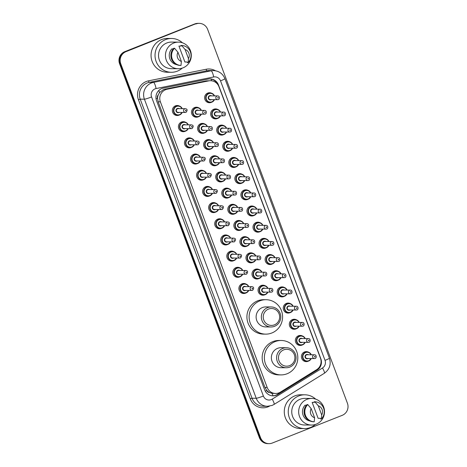 <?xml version="1.0" encoding="UTF-8"?>
<svg xmlns="http://www.w3.org/2000/svg" width="467" height="467" viewBox="0 0 467 467"><rect width="100%" height="100%" fill="white"/><g stroke="black" fill="none" stroke-linecap="round" stroke-linejoin="round"><path stroke-width="0.7" d="M217.657 118.414A5.009 4.868 -89.5 0 1 210.734 114.812A5.009 4.868 -89.5 0 1 217.727 109.447M223.711 134.589A5.009 4.868 -89.5 0 1 216.781 130.988A5.009 4.868 -89.5 0 1 223.781 125.629M229.758 150.771A5.009 4.868 -89.5 0 1 222.835 147.169A5.009 4.868 -89.5 0 1 229.828 141.81M235.806 166.952A5.009 4.868 -89.5 0 1 228.883 163.351A5.009 4.868 -89.5 0 1 235.876 157.992M241.859 183.134A5.009 4.868 -89.5 0 1 234.93 179.532A5.009 4.868 -89.5 0 1 241.929 174.173M247.907 199.316A5.009 4.868 -89.5 0 1 240.984 195.714A5.009 4.868 -89.5 0 1 247.977 190.349M253.955 215.491A5.009 4.868 -89.5 0 1 247.031 211.89A5.009 4.868 -89.5 0 1 254.025 206.531M260.008 231.673A5.009 4.868 -89.5 0 1 253.079 228.071A5.009 4.868 -89.5 0 1 260.078 222.712M266.056 247.854A5.009 4.868 -89.5 0 1 259.132 244.253A5.009 4.868 -89.5 0 1 266.126 238.894M272.103 264.036A5.009 4.868 -89.5 0 1 265.18 260.434A5.009 4.868 -89.5 0 1 272.173 255.075M278.157 280.218A5.009 4.868 -89.5 0 1 271.228 276.616A5.009 4.868 -89.5 0 1 278.227 271.251M284.205 296.393A5.009 4.868 -89.5 0 1 277.281 292.791A5.009 4.868 -89.5 0 1 284.275 287.433M290.252 312.575A5.009 4.868 -89.5 0 1 283.329 308.973A5.009 4.868 -89.5 0 1 290.322 303.614M296.306 328.756A5.009 4.868 -89.5 0 1 289.377 325.155A5.009 4.868 -89.5 0 1 296.376 319.796M302.353 344.938A5.009 4.868 -89.5 0 1 295.43 341.336A5.009 4.868 -89.5 0 1 302.423 335.977M308.401 361.119A5.009 4.868 -89.5 0 1 301.478 357.518A5.009 4.868 -89.5 0 1 308.471 352.153M211.609 102.232A5.009 4.868 -89.5 0 1 204.686 98.63A5.009 4.868 -89.5 0 1 211.679 93.272M204.558 132.891A5.009 4.868 -89.5 0 1 197.629 129.289A5.009 4.868 -89.5 0 1 204.628 123.93M210.605 149.072A5.009 4.868 -89.5 0 1 203.682 145.47A5.009 4.868 -89.5 0 1 210.675 140.106M216.653 165.254A5.009 4.868 -89.5 0 1 209.73 161.652A5.009 4.868 -89.5 0 1 216.729 156.287M222.706 181.429A5.009 4.868 -89.5 0 1 215.777 177.828A5.009 4.868 -89.5 0 1 222.777 172.469M228.754 197.611A5.009 4.868 -89.5 0 1 221.831 194.009A5.009 4.868 -89.5 0 1 228.824 188.65M234.808 213.793A5.009 4.868 -89.5 0 1 227.878 210.191A5.009 4.868 -89.5 0 1 234.878 204.832M240.855 229.974A5.009 4.868 -89.5 0 1 233.926 226.372A5.009 4.868 -89.5 0 1 240.925 221.008M246.903 246.156A5.009 4.868 -89.5 0 1 239.98 242.554A5.009 4.868 -89.5 0 1 246.973 237.189M252.956 262.331A5.009 4.868 -89.5 0 1 246.027 258.73A5.009 4.868 -89.5 0 1 253.026 253.371M259.004 278.513A5.009 4.868 -89.5 0 1 252.075 274.911A5.009 4.868 -89.5 0 1 259.074 269.552M265.052 294.695A5.009 4.868 -89.5 0 1 258.128 291.093A5.009 4.868 -89.5 0 1 265.122 285.734M198.504 116.709A5.009 4.868 -89.5 0 1 191.581 113.107A5.009 4.868 -89.5 0 1 198.58 107.749M215.655 212.094A5.009 4.868 -89.5 0 1 208.726 208.486A5.009 4.868 -89.5 0 1 215.725 203.127M221.702 228.27A5.009 4.868 -89.5 0 1 214.779 224.668A5.009 4.868 -89.5 0 1 221.772 219.309M191.452 147.368A5.009 4.868 -89.5 0 1 184.529 143.766A5.009 4.868 -89.5 0 1 191.523 138.407M227.75 244.451A5.009 4.868 -89.5 0 1 220.827 240.849A5.009 4.868 -89.5 0 1 227.82 235.491M185.405 131.186A5.009 4.868 -89.5 0 1 178.482 127.584A5.009 4.868 -89.5 0 1 185.475 122.226M209.601 195.912A5.009 4.868 -89.5 0 1 202.678 192.311A5.009 4.868 -89.5 0 1 209.671 186.946M197.506 163.549A5.009 4.868 -89.5 0 1 190.577 159.947A5.009 4.868 -89.5 0 1 197.576 154.589M203.554 179.731A5.009 4.868 -89.5 0 1 196.63 176.129A5.009 4.868 -89.5 0 1 203.624 170.77M233.804 260.633A5.009 4.868 -89.5 0 1 226.874 257.031A5.009 4.868 -89.5 0 1 233.874 251.672M239.851 276.814A5.009 4.868 -89.5 0 1 232.928 273.213A5.009 4.868 -89.5 0 1 239.921 267.848M245.899 292.996A5.009 4.868 -89.5 0 1 238.976 289.394A5.009 4.868 -89.5 0 1 245.969 284.029M179.357 115.01A5.009 4.868 -89.5 0 1 172.428 111.409A5.009 4.868 -89.5 0 1 179.427 106.044M210.506 80.709A9.387 9.124 90.5 0 0 208.685 80.884L167.151 89.238A9.387 9.124 90.5 0 0 160.379 101.829L267.171 387.458A9.387 9.124 90.5 0 0 280.393 392.128L316.655 369.66A9.387 9.124 90.5 0 0 320.467 358.247L218.953 86.728A9.387 9.124 90.5 0 0 210.506 80.709L206.291 80.867L164.758 89.22L163.246 89.676L159.469 92.664L158.231 94.912A3.129 3.041 90.5 0 0 157.507 98.286A9.387 0.811 159.5 0 1 156.06 98.846M269.506 392.519A9.387 9.124 -89.5 0 1 266.71 390.359L266.768 390.517A3.129 3.041 90.5 0 0 269.506 392.519L271.876 393.313L275.618 393.471M157.507 98.286L157.566 98.444A9.387 9.124 -89.5 0 1 158.231 94.912M157.566 98.444L158.167 101.812L264.958 387.441L266.71 390.359M161.786 88.543A9.387 9.124 90.5 0 0 156.544 100.679L264.649 389.822A9.387 9.124 90.5 0 0 277.871 394.487L317.04 370.22A9.387 9.124 90.5 0 0 320.852 358.802L218.451 84.906A9.387 9.124 90.5 0 0 208.183 79.063L163.316 88.088A9.387 9.124 90.5 0 0 161.786 88.543M195.848 23.986A9.387 9.124 -89.5 0 1 207.64 29.374L347.419 403.219A9.387 9.124 -89.5 0 1 342.177 415.356L272.331 443.025A9.387 9.124 -89.5 0 1 260.533 437.637L120.76 63.792A9.387 9.124 -89.5 0 1 126.002 51.656L195.259 23.98A9.387 9.124 -89.5 0 1 198.609 23.356A9.387 9.124 -89.5 0 0 195.259 23.98L125.413 51.65L194.669 23.975A9.387 9.124 -89.5 0 1 198.02 23.35L199.199 23.362M268.98 443.65L267.801 443.638A9.387 9.124 -89.5 0 1 259.36 437.626L119.581 63.781L120.171 63.786A9.387 9.124 -89.5 0 1 125.413 51.65A9.387 9.124 -89.5 0 0 120.171 63.786L259.944 437.632L120.171 63.786L120.76 63.792M268.391 443.644A9.387 9.124 -89.5 0 1 259.944 437.632A9.387 9.124 -89.5 0 0 268.391 443.644M320.391 365.182A9.387 9.124 -89.5 0 1 316.451 370.214L277.281 394.487A9.387 9.124 -89.5 0 1 272.798 395.829M209.712 78.894A9.387 9.124 -89.5 0 1 217.61 84.299M119.581 63.781A9.387 9.124 -89.5 0 1 124.823 51.644L194.669 23.975M182.235 68.124A16.9 16.427 -89.5 0 1 177.349 71.147A16.9 16.427 -89.5 0 1 171.319 72.274A16.9 16.427 -89.5 0 1 155.289 58.404A16.9 16.427 -89.5 0 1 165.557 39.607A16.9 16.427 -89.5 0 1 171.582 38.475A16.9 16.427 -89.5 0 1 182.434 42.801M171.319 72.274L167.344 72.245A16.9 16.427 -89.5 0 1 151.314 58.369A16.9 16.427 -89.5 0 1 161.582 39.572A16.9 16.427 -89.5 0 1 167.612 38.446L171.582 38.475M183.011 67.843A13.304 12.93 -89.5 0 1 178.266 68.731A13.304 12.93 -89.5 0 1 165.651 57.815A13.304 12.93 -89.5 0 1 173.73 43.017A13.304 12.93 -89.5 0 1 178.476 42.129A13.304 12.93 -89.5 0 1 191.091 53.051A13.304 12.93 -89.5 0 1 183.011 67.843M178.266 68.731L171.348 68.678A13.304 12.93 -89.5 0 1 158.733 57.756A13.304 12.93 -89.5 0 1 166.812 42.964A13.304 12.93 -89.5 0 1 171.558 42.077L178.476 42.129M187.104 62.006L184.897 61.988L178.943 46.058L181.149 46.075L180.91 45.439L181.645 45.445A10.017 9.737 -89.5 0 1 188.078 62.654L187.343 62.648L187.104 62.006M185.072 49.502A6.258 6.083 -89.5 0 1 188.481 58.62L185.072 49.502L181.645 45.445M188.481 58.62L188.078 62.654M173.228 48.883L171.844 48.872A9.387 9.124 -89.5 0 0 176.8 64.68M181.383 61.434A6.258 6.083 -89.5 0 1 177.974 52.316L181.383 61.434L180.98 65.462A10.017 9.737 -89.5 0 1 174.547 48.259L173.812 48.253A10.017 9.737 -89.5 0 0 180.244 65.456L180.98 65.462M177.974 52.316L174.547 48.259M274.392 324.851A8.453 8.213 -89.5 0 1 263.779 320A8.453 8.213 -89.5 0 1 268.496 309.078A8.453 8.213 -89.5 0 1 279.108 313.923A8.453 8.213 -89.5 0 1 274.392 324.851M274.573 326.305A10.017 9.737 -89.5 0 1 261.497 318.751A10.017 9.737 -89.5 0 1 271.152 306.947A10.017 9.737 -89.5 0 1 274.573 326.305M271.152 306.947L265.927 306.907A10.017 9.737 90.5 0 0 256.272 318.71A10.017 9.737 90.5 0 0 265.77 326.935L270.994 326.976M271.858 332.983A17.215 16.73 -89.5 0 1 265.717 334.133A17.215 16.73 -89.5 0 1 249.39 320A17.215 16.73 -89.5 0 1 259.845 300.853A17.215 16.73 -89.5 0 1 265.986 299.703A17.215 16.73 -89.5 0 1 282.313 313.836A17.215 16.73 -89.5 0 1 271.858 332.983M265.717 334.133L263.505 334.115A17.215 16.73 -89.5 0 1 247.183 319.983A17.215 16.73 -89.5 0 1 257.638 300.836A17.215 16.73 -89.5 0 1 263.779 299.691L265.986 299.703M289.633 365.62A8.453 8.213 -89.5 0 1 279.021 360.775A8.453 8.213 -89.5 0 1 283.738 349.847A8.453 8.213 -89.5 0 1 294.356 354.698A8.453 8.213 -89.5 0 1 289.633 365.62M289.814 367.08A10.017 9.737 -89.5 0 1 276.744 359.526A10.017 9.737 -89.5 0 1 286.399 347.717A10.017 9.737 -89.5 0 1 289.814 367.08M286.399 347.717L281.175 347.676A10.017 9.737 90.5 0 0 271.52 359.485A10.017 9.737 90.5 0 0 281.017 367.704L286.242 367.745M287.1 373.758A17.215 16.73 -89.5 0 1 280.959 374.902A17.215 16.73 -89.5 0 1 264.631 360.775A17.215 16.73 -89.5 0 1 275.086 341.628A17.215 16.73 -89.5 0 1 281.227 340.478A17.215 16.73 -89.5 0 1 297.555 354.611A17.215 16.73 -89.5 0 1 287.1 373.758M280.959 374.902L278.752 374.884A17.215 16.73 -89.5 0 1 262.425 360.757A17.215 16.73 -89.5 0 1 272.88 341.611A17.215 16.73 -89.5 0 1 279.021 340.461L281.227 340.478M315.453 424.439A16.9 16.427 -89.5 0 1 310.573 427.468A16.9 16.427 -89.5 0 1 304.542 428.595A16.9 16.427 -89.5 0 1 288.513 414.719A16.9 16.427 -89.5 0 1 298.775 395.923A16.9 16.427 -89.5 0 1 304.805 394.796A16.9 16.427 -89.5 0 1 315.657 399.122M304.542 428.595L300.567 428.566A16.9 16.427 -89.5 0 1 284.537 414.69A16.9 16.427 -89.5 0 1 294.805 395.893A16.9 16.427 -89.5 0 1 300.83 394.767L304.805 394.796M316.235 424.164A13.304 12.93 -89.5 0 1 311.489 425.052A13.304 12.93 -89.5 0 1 298.868 414.13A13.304 12.93 -89.5 0 1 306.953 399.338A13.304 12.93 -89.5 0 1 311.693 398.45A13.304 12.93 -89.5 0 1 324.314 409.366A13.304 12.93 -89.5 0 1 316.235 424.164M311.489 425.052L304.572 424.999A13.304 12.93 -89.5 0 1 291.951 414.077A13.304 12.93 -89.5 0 1 300.03 399.285A13.304 12.93 -89.5 0 1 304.776 398.392L311.693 398.45M320.327 418.327L318.12 418.309L312.16 402.379L314.373 402.396L314.133 401.76L314.869 401.766A10.017 9.737 -89.5 0 1 321.302 418.969L320.566 418.963L320.327 418.327M318.296 405.823A6.258 6.083 -89.5 0 1 321.705 414.941L318.296 405.823L314.869 401.766M321.705 414.941L321.302 418.969M306.451 405.204L305.062 405.193A9.387 9.124 -89.5 0 0 310.024 421.001M314.606 417.755A6.258 6.083 -89.5 0 1 311.197 408.637L314.606 417.755L314.203 421.783A10.017 9.737 -89.5 0 1 307.771 404.574L307.035 404.568A10.017 9.737 -89.5 0 0 313.468 421.777L314.203 421.783M311.197 408.637L307.771 404.574M164.758 89.22L167.151 89.238M273.107 395.812A9.387 1.88 -121.8 0 0 271.876 393.313M211.592 80.785A9.387 2.166 -101.4 0 0 211.084 79.057M159.469 92.664A9.387 2.166 -101.4 0 0 158.879 90.4M266.768 390.517A9.387 0.811 159.5 0 1 265.238 391.107M158.167 101.812L160.379 101.829M206.291 80.867L208.685 80.884M264.958 387.441L267.171 387.458M155.056 88.858A6.258 6.083 90.5 0 0 151.565 96.949L263.382 396.022A6.258 6.083 90.5 0 0 272.197 399.139L322.487 367.978A6.258 6.083 90.5 0 0 325.026 360.372L220.523 80.867A6.258 6.083 90.5 0 0 213.682 76.973L156.077 88.555A6.258 6.083 90.5 0 0 155.056 88.858M263.382 396.022A6.258 0.537 -20.5 0 1 256.231 398.263L144.414 99.191A12.521 12.165 -89.5 0 1 151.401 83.003A12.521 12.165 -89.5 0 1 153.439 82.402L149.247 82.367A12.521 12.165 90.5 0 0 147.204 82.974A12.521 12.165 90.5 0 0 140.217 99.156L252.034 398.228A12.521 12.165 90.5 0 0 263.295 406.249L267.492 406.284A12.521 12.165 -89.5 0 1 256.231 398.263L252.034 398.228L250.248 398.789L138.43 99.716L140.217 99.156L144.414 99.191A6.258 0.537 -20.5 0 0 151.565 96.949M267.492 406.284L272.08 405.426L274.024 404.445A6.258 1.255 -121.8 0 0 272.197 399.139M138.43 99.716A14.086 13.689 -89.5 0 1 146.294 81.509A14.086 13.689 -89.5 0 1 148.588 80.832L206.192 69.244A14.086 13.689 -89.5 0 1 215.485 70.768M269.506 406.132A14.086 13.689 -89.5 0 1 250.248 398.789M126.002 51.656L124.823 51.644M260.533 437.637L259.36 437.626M156.077 88.555A6.258 1.442 -101.4 0 0 153.439 82.402L211.043 70.815L206.846 70.786L149.247 82.367A1.564 0.362 78.6 0 1 148.588 80.832M213.682 76.973A6.258 1.442 -101.4 0 0 211.043 70.815A12.521 12.165 -89.5 0 1 213.472 70.581L209.274 70.552A12.521 12.165 90.5 0 0 206.846 70.786A1.564 0.362 78.6 0 1 206.192 69.244M274.024 404.445L324.308 373.291A6.258 1.255 -121.8 0 0 322.487 367.978M325.026 360.372A6.258 0.537 -20.5 0 0 329.416 358.166L224.913 78.66C222.747 73.593 218.935 70.902 213.472 70.581M220.523 80.867A6.258 0.537 -20.5 0 0 224.913 78.66M218.036 84.901L218.451 84.906M316.451 370.214L317.04 370.22M277.281 394.487L277.871 394.487M182.194 112.43A4.693 4.565 -89.5 0 1 173.537 111.356A4.693 4.565 -89.5 0 1 182.223 108.671M181.967 108.671A4.384 4.261 90.5 0 0 176.573 106.429A4.384 4.261 90.5 0 0 174.127 112.092A4.384 4.261 90.5 0 0 181.937 112.424M179.182 112.401A2.189 2.131 -89.5 0 1 176.112 111.304A2.189 2.131 -89.5 0 1 179.211 108.648M185.399 108.694L178.19 108.642A1.88 1.827 90.5 0 0 176.38 110.854A1.88 1.827 90.5 0 0 178.16 112.395L185.37 112.454A1.88 1.827 -89.5 0 1 184.734 108.823A1.88 1.827 -89.5 0 1 185.399 108.694C187.442 109.033 187.664 110.241 186.07 112.319L185.37 112.454A1.88 1.827 -89.5 0 0 186.041 112.325M185.866 110.872A0.315 0.304 90.5 0 0 186.041 110.463A0.315 0.304 90.5 0 0 185.644 110.288A0.315 0.304 90.5 0 0 185.469 110.691A0.315 0.304 90.5 0 0 185.866 110.872M188.242 128.606A4.693 4.565 -89.5 0 1 179.591 127.538A4.693 4.565 -89.5 0 1 188.277 124.852L187.185 123.253L184.115 122.004L181.61 121.98M188.014 124.852A4.384 4.261 90.5 0 0 182.62 122.611A4.384 4.261 90.5 0 0 180.174 128.273A4.384 4.261 90.5 0 0 187.985 128.606M185.236 128.583A2.189 2.131 -89.5 0 1 182.165 127.485A2.189 2.131 -89.5 0 1 185.265 124.829M191.452 124.876L184.237 124.823A1.88 1.827 90.5 0 0 182.428 127.036A1.88 1.827 90.5 0 0 184.208 128.577L191.423 128.635A1.88 1.827 -89.5 0 1 190.781 125.004A1.88 1.827 -89.5 0 1 191.452 124.876C193.49 125.214 193.712 126.423 192.124 128.501L191.423 128.635A1.88 1.827 -89.5 0 0 192.095 128.507M191.914 127.047A0.315 0.304 90.5 0 0 192.089 126.645A0.315 0.304 90.5 0 0 191.698 126.464A0.315 0.304 90.5 0 0 191.523 126.872A0.315 0.304 90.5 0 0 191.914 127.047M187.588 147.554L191.774 147.257L194.301 144.788A4.693 4.565 -89.5 0 1 185.638 143.719A4.693 4.565 -89.5 0 1 194.325 141.034L193.233 139.435L190.162 138.185L187.658 138.162M194.062 141.028A4.384 4.261 90.5 0 0 188.674 138.787A4.384 4.261 90.5 0 0 186.228 144.455A4.384 4.261 90.5 0 0 194.033 144.788M191.283 144.764A2.189 2.131 -89.5 0 1 188.213 143.667A2.189 2.131 -89.5 0 1 191.312 141.011M197.5 141.057L190.291 140.999A1.88 1.827 90.5 0 0 188.481 143.217A1.88 1.827 90.5 0 0 190.262 144.758L197.471 144.811A1.88 1.827 -89.5 0 1 196.829 141.186A1.88 1.827 -89.5 0 1 197.5 141.057C199.537 141.396 199.759 142.598 198.171 144.682L197.471 144.811A1.88 1.827 -89.5 0 0 198.142 144.688M197.961 143.229A0.315 0.304 90.5 0 0 198.136 142.826A0.315 0.304 90.5 0 0 197.745 142.645A0.315 0.304 90.5 0 0 197.57 143.048A0.315 0.304 90.5 0 0 197.961 143.229M193.636 163.73L197.821 163.438L200.355 160.969A4.693 4.565 -89.5 0 1 191.686 159.901A4.693 4.565 -89.5 0 1 200.372 157.216L199.286 155.616L196.216 154.361L193.712 154.343M200.115 157.21A4.384 4.261 90.5 0 0 194.721 154.968A4.384 4.261 90.5 0 0 192.276 160.63A4.384 4.261 90.5 0 0 200.086 160.969M197.331 160.946A2.189 2.131 -89.5 0 1 194.26 159.848A2.189 2.131 -89.5 0 1 197.36 157.192M203.548 157.239L196.338 157.181A1.88 1.827 90.5 0 0 194.529 159.393A1.88 1.827 90.5 0 0 196.309 160.934L203.519 160.992A1.88 1.827 -89.5 0 1 202.882 157.361A1.88 1.827 -89.5 0 1 203.548 157.239C205.591 157.572 205.813 158.78 204.219 160.864L203.519 160.992A1.88 1.827 -89.5 0 0 204.19 160.87M204.015 159.41A0.315 0.304 90.5 0 0 204.19 159.008A0.315 0.304 90.5 0 0 203.793 158.827A0.315 0.304 90.5 0 0 203.618 159.229A0.315 0.304 90.5 0 0 204.015 159.41M206.391 177.151A4.693 4.565 -89.5 0 1 197.739 176.077A4.693 4.565 -89.5 0 1 206.426 173.391M206.163 173.391A4.384 4.261 90.5 0 0 200.769 171.15A4.384 4.261 90.5 0 0 198.323 176.812A4.384 4.261 90.5 0 0 206.134 177.145M203.384 177.127A2.189 2.131 -89.5 0 1 200.314 176.024A2.189 2.131 -89.5 0 1 203.414 173.368M209.601 173.42L202.386 173.362A1.88 1.827 90.5 0 0 200.577 175.574A1.88 1.827 90.5 0 0 202.357 177.116L209.572 177.174A1.88 1.827 -89.5 0 1 208.93 173.543A1.88 1.827 -89.5 0 1 209.601 173.42C211.639 173.753 211.86 174.962 210.273 177.046L209.572 177.174A1.88 1.827 -89.5 0 0 210.243 177.051M210.062 175.592A0.315 0.304 90.5 0 0 210.238 175.189A0.315 0.304 90.5 0 0 209.846 175.008A0.315 0.304 90.5 0 0 209.671 175.411A0.315 0.304 90.5 0 0 210.062 175.592M205.737 196.093L209.922 195.801L212.45 193.332A4.693 4.565 -89.5 0 1 203.787 192.258A4.693 4.565 -89.5 0 1 212.473 189.573L211.382 187.973L208.311 186.724L205.807 186.707M212.211 189.573A4.384 4.261 90.5 0 0 206.823 187.331A4.384 4.261 90.5 0 0 204.377 192.994A4.384 4.261 90.5 0 0 212.181 193.326M209.432 193.303A2.189 2.131 -89.5 0 1 206.361 192.206A2.189 2.131 -89.5 0 1 209.461 189.549M215.649 189.596L208.44 189.544A1.88 1.827 90.5 0 0 206.63 191.756A1.88 1.827 90.5 0 0 208.41 193.297L215.62 193.356A1.88 1.827 -89.5 0 1 214.978 189.725A1.88 1.827 -89.5 0 1 215.649 189.596C217.686 189.935 217.908 191.143 216.32 193.221L215.62 193.356A1.88 1.827 -89.5 0 0 216.291 193.227M216.11 191.774A0.315 0.304 90.5 0 0 216.285 191.365A0.315 0.304 90.5 0 0 215.894 191.19A0.315 0.304 90.5 0 0 215.719 191.593A0.315 0.304 90.5 0 0 216.11 191.774M211.785 212.275L215.97 211.977L218.503 209.508A4.693 4.565 -89.5 0 1 209.835 208.44A4.693 4.565 -89.5 0 1 218.521 205.754L217.435 204.155L214.365 202.906L211.86 202.882M218.264 205.754A4.384 4.261 90.5 0 0 212.87 203.513A4.384 4.261 90.5 0 0 210.424 209.175A4.384 4.261 90.5 0 0 218.235 209.508M215.48 209.485A2.189 2.131 -89.5 0 1 212.409 208.387A2.189 2.131 -89.5 0 1 215.509 205.731M221.697 205.778L214.487 205.725A1.88 1.827 90.5 0 0 212.678 207.938A1.88 1.827 90.5 0 0 214.458 209.479L221.667 209.537A1.88 1.827 -89.5 0 1 221.031 205.906A1.88 1.827 -89.5 0 1 221.697 205.778C223.74 206.116 223.962 207.325 222.368 209.403L221.667 209.537A1.88 1.827 -89.5 0 0 222.339 209.409M222.164 207.949A0.315 0.304 90.5 0 0 222.339 207.546A0.315 0.304 90.5 0 0 221.942 207.366A0.315 0.304 90.5 0 0 221.767 207.774A0.315 0.304 90.5 0 0 222.164 207.949M217.838 228.456L222.018 228.159L224.551 225.689A4.693 4.565 -89.5 0 1 215.888 224.621A4.693 4.565 -89.5 0 1 224.574 221.936L223.483 220.336L220.412 219.087L217.908 219.064M224.312 221.93A4.384 4.261 90.5 0 0 218.918 219.688A4.384 4.261 90.5 0 0 216.472 225.357A4.384 4.261 90.5 0 0 224.283 225.689M221.533 225.666A2.189 2.131 -89.5 0 1 218.463 224.569A2.189 2.131 -89.5 0 1 221.562 221.913M227.75 221.959L220.535 221.901A1.88 1.827 90.5 0 0 218.725 224.119A1.88 1.827 90.5 0 0 220.506 225.66L227.721 225.713A1.88 1.827 -89.5 0 1 227.079 222.088A1.88 1.827 -89.5 0 1 227.75 221.959C229.787 222.298 230.009 223.5 228.421 225.584L227.721 225.713A1.88 1.827 -89.5 0 0 228.392 225.59M228.211 224.131A0.315 0.304 90.5 0 0 228.386 223.728A0.315 0.304 90.5 0 0 227.995 223.547A0.315 0.304 90.5 0 0 227.82 223.95A0.315 0.304 90.5 0 0 228.211 224.131M230.593 241.871A4.693 4.565 -89.5 0 1 221.936 240.803A4.693 4.565 -89.5 0 1 230.622 238.117M230.359 238.112A4.384 4.261 90.5 0 0 224.971 235.87A4.384 4.261 90.5 0 0 222.525 241.532A4.384 4.261 90.5 0 0 230.33 241.871M227.581 241.848A2.189 2.131 -89.5 0 1 224.51 240.75A2.189 2.131 -89.5 0 1 227.61 238.094M233.798 238.141L226.588 238.082A1.88 1.827 90.5 0 0 224.779 240.295A1.88 1.827 90.5 0 0 226.559 241.836L233.769 241.894A1.88 1.827 -89.5 0 1 233.126 238.263A1.88 1.827 -89.5 0 1 233.798 238.141C235.835 238.474 236.057 239.682 234.469 241.766L233.769 241.894A1.88 1.827 -89.5 0 0 234.44 241.772M234.259 240.312A0.315 0.304 90.5 0 0 234.434 239.91A0.315 0.304 90.5 0 0 234.043 239.729A0.315 0.304 90.5 0 0 233.868 240.131A0.315 0.304 90.5 0 0 234.259 240.312M229.933 260.814L234.119 260.522L236.652 258.053A4.693 4.565 -89.5 0 1 227.984 256.978A4.693 4.565 -89.5 0 1 236.67 254.293L235.584 252.694L232.513 251.444L230.009 251.427M236.413 254.293A4.384 4.261 90.5 0 0 231.019 252.052A4.384 4.261 90.5 0 0 228.573 257.714A4.384 4.261 90.5 0 0 236.384 258.047M233.628 258.029A2.189 2.131 -89.5 0 1 230.558 256.926A2.189 2.131 -89.5 0 1 233.658 254.27M239.851 254.322L232.636 254.264A1.88 1.827 90.5 0 0 230.826 256.476A1.88 1.827 90.5 0 0 232.607 258.017L239.816 258.076A1.88 1.827 -89.5 0 1 239.18 254.445A1.88 1.827 -89.5 0 1 239.851 254.322C241.888 254.655 242.11 255.863 240.517 257.947L239.816 258.076A1.88 1.827 -89.5 0 0 240.487 257.953M240.312 256.494A0.315 0.304 90.5 0 0 240.487 256.091A0.315 0.304 90.5 0 0 240.091 255.91A0.315 0.304 90.5 0 0 239.915 256.313A0.315 0.304 90.5 0 0 240.312 256.494M235.987 276.995L240.166 276.703L242.7 274.234A4.693 4.565 -89.5 0 1 234.037 273.16A4.693 4.565 -89.5 0 1 242.723 270.475L241.632 268.875L238.561 267.626L236.057 267.609M242.461 270.475A4.384 4.261 90.5 0 0 237.067 268.233A4.384 4.261 90.5 0 0 234.621 273.895A4.384 4.261 90.5 0 0 242.431 274.228M239.682 274.205A2.189 2.131 -89.5 0 1 236.611 273.107A2.189 2.131 -89.5 0 1 239.711 270.451M245.899 270.498L238.684 270.446A1.88 1.827 90.5 0 0 236.874 272.658A1.88 1.827 90.5 0 0 238.655 274.199L245.87 274.257A1.88 1.827 -89.5 0 1 245.228 270.627A1.88 1.827 -89.5 0 1 245.899 270.498C247.936 270.837 248.158 272.045 246.57 274.123L245.87 274.257A1.88 1.827 -89.5 0 0 246.541 274.129M246.36 272.675A0.315 0.304 90.5 0 0 246.535 272.267A0.315 0.304 90.5 0 0 246.144 272.092A0.315 0.304 90.5 0 0 245.969 272.495A0.315 0.304 90.5 0 0 246.36 272.675M242.034 293.177L246.22 292.879L248.748 290.41A4.693 4.565 -89.5 0 1 240.085 289.342A4.693 4.565 -89.5 0 1 248.771 286.656L247.679 285.057L244.609 283.808L242.104 283.784M248.508 286.656A4.384 4.261 90.5 0 0 243.12 284.415A4.384 4.261 90.5 0 0 240.674 290.077A4.384 4.261 90.5 0 0 248.479 290.41M245.73 290.386A2.189 2.131 -89.5 0 1 242.659 289.289A2.189 2.131 -89.5 0 1 245.759 286.633M251.947 286.68L244.737 286.627A1.88 1.827 90.5 0 0 242.928 288.839A1.88 1.827 90.5 0 0 244.708 290.381L251.917 290.439A1.88 1.827 -89.5 0 1 251.275 286.808A1.88 1.827 -89.5 0 1 251.947 286.68C253.984 287.018 254.206 288.227 252.618 290.305L251.917 290.439A1.88 1.827 -89.5 0 0 252.589 290.311M252.408 288.851A0.315 0.304 90.5 0 0 252.583 288.448A0.315 0.304 90.5 0 0 252.192 288.267A0.315 0.304 90.5 0 0 252.017 288.676A0.315 0.304 90.5 0 0 252.408 288.851M201.347 114.129A4.693 4.565 -89.5 0 1 192.69 113.061A4.693 4.565 -89.5 0 1 201.376 110.375M201.114 110.37A4.384 4.261 90.5 0 0 195.726 108.128A4.384 4.261 90.5 0 0 193.28 113.796A4.384 4.261 90.5 0 0 201.084 114.129M198.335 114.106A2.189 2.131 -89.5 0 1 195.264 113.008A2.189 2.131 -89.5 0 1 198.364 110.352M197.343 110.34A1.88 1.827 90.5 0 0 195.533 112.553A1.88 1.827 90.5 0 0 197.313 114.1L204.523 114.152A1.88 1.827 -89.5 0 1 203.886 110.521A1.88 1.827 -89.5 0 1 204.552 110.399L197.343 110.34M205.194 114.03A1.88 1.827 -89.5 0 1 204.523 114.152L205.223 114.024C206.519 114.164 207.033 110.265 204.552 110.399M204.797 111.987A0.315 0.304 90.5 0 0 204.622 112.389A0.315 0.304 90.5 0 0 205.019 112.57A0.315 0.304 90.5 0 0 205.188 112.168A0.315 0.304 90.5 0 0 204.797 111.987M200.687 133.072L204.873 132.78L207.406 130.311A4.693 4.565 -89.5 0 1 198.738 129.236A4.693 4.565 -89.5 0 1 207.424 126.551L206.321 124.934L203.268 123.702L200.763 123.685M207.167 126.551A4.384 4.261 90.5 0 0 201.773 124.31A4.384 4.261 90.5 0 0 199.327 129.972A4.384 4.261 90.5 0 0 207.138 130.305M204.383 130.287A2.189 2.131 -89.5 0 1 201.318 129.184A2.189 2.131 -89.5 0 1 204.412 126.528M203.39 126.522A1.88 1.827 90.5 0 0 201.581 128.734A1.88 1.827 90.5 0 0 203.361 130.275L210.576 130.334A1.88 1.827 -89.5 0 1 209.934 126.703A1.88 1.827 -89.5 0 1 210.605 126.58L203.39 126.522M211.242 130.211A1.88 1.827 -89.5 0 1 210.576 130.334L211.277 130.205C212.573 130.346 213.08 126.446 210.605 126.58M210.845 128.168A0.315 0.304 90.5 0 0 210.675 128.571A0.315 0.304 90.5 0 0 211.066 128.752A0.315 0.304 90.5 0 0 211.242 128.349A0.315 0.304 90.5 0 0 210.845 128.168M206.741 149.253L210.921 148.961A4.693 4.565 -89.5 0 1 204.791 145.418A4.693 4.565 -89.5 0 1 213.477 142.733L212.368 141.116L209.315 139.884L206.811 139.867M213.215 142.733A4.384 4.261 90.5 0 0 207.827 140.491A4.384 4.261 90.5 0 0 205.375 146.153A4.384 4.261 90.5 0 0 213.185 146.486M210.436 146.469A2.189 2.131 -89.5 0 1 207.366 145.365A2.189 2.131 -89.5 0 1 210.465 142.709M209.444 142.704A1.88 1.827 90.5 0 0 207.628 144.916A1.88 1.827 90.5 0 0 209.409 146.457L216.624 146.515A1.88 1.827 -89.5 0 1 215.982 142.884A1.88 1.827 -89.5 0 1 216.653 142.756L209.444 142.704M217.295 146.387A1.88 1.827 -89.5 0 1 216.624 146.515L217.324 146.381C218.62 146.527 219.134 142.628 216.653 142.756M216.898 144.35A0.315 0.304 90.5 0 0 216.723 144.752A0.315 0.304 90.5 0 0 217.114 144.933A0.315 0.304 90.5 0 0 217.289 144.525A0.315 0.304 90.5 0 0 216.898 144.35M210.921 148.961L213.454 146.492A4.693 4.565 -89.5 0 1 210.926 148.955M212.789 165.435L216.974 165.137L219.502 162.668A4.693 4.565 -89.5 0 1 210.839 161.6A4.693 4.565 -89.5 0 1 219.525 158.914L218.416 157.297L215.363 156.066L212.864 156.048M219.262 158.914A4.384 4.261 90.5 0 0 213.874 156.673A4.384 4.261 90.5 0 0 211.428 162.335A4.384 4.261 90.5 0 0 219.233 162.668M216.484 162.644A2.189 2.131 -89.5 0 1 213.413 161.547A2.189 2.131 -89.5 0 1 216.513 158.891M215.491 158.885A1.88 1.827 90.5 0 0 213.682 161.097A1.88 1.827 90.5 0 0 215.462 162.639L222.671 162.697A1.88 1.827 -89.5 0 1 222.035 159.066A1.88 1.827 -89.5 0 1 222.701 158.938L215.491 158.885M223.343 162.569A1.88 1.827 -89.5 0 1 222.671 162.697L223.372 162.563C224.674 162.709 225.182 158.803 222.701 158.938M222.946 160.525A0.315 0.304 90.5 0 0 222.771 160.934A0.315 0.304 90.5 0 0 223.168 161.115A0.315 0.304 90.5 0 0 223.337 160.706A0.315 0.304 90.5 0 0 222.946 160.525M225.543 178.849A4.693 4.565 -89.5 0 1 216.886 177.781A4.693 4.565 -89.5 0 1 225.573 175.096M225.316 175.09A4.384 4.261 90.5 0 0 219.922 172.854A4.384 4.261 90.5 0 0 217.476 178.517A4.384 4.261 90.5 0 0 225.287 178.849M222.531 178.826A2.189 2.131 -89.5 0 1 219.467 177.729A2.189 2.131 -89.5 0 1 222.561 175.072M221.539 175.061A1.88 1.827 90.5 0 0 219.729 177.279A1.88 1.827 90.5 0 0 221.51 178.82L228.725 178.873A1.88 1.827 -89.5 0 1 228.083 175.248A1.88 1.827 -89.5 0 1 228.754 175.119L221.539 175.061M229.39 178.75A1.88 1.827 -89.5 0 1 228.725 178.873L229.425 178.744C230.721 178.89 231.229 174.985 228.754 175.119M228.993 176.707A0.315 0.304 90.5 0 0 228.824 177.116A0.315 0.304 90.5 0 0 229.215 177.291A0.315 0.304 90.5 0 0 229.39 176.888A0.315 0.304 90.5 0 0 228.993 176.707M224.89 197.798L229.069 197.5A4.693 4.565 -89.5 0 1 222.94 193.963A4.693 4.565 -89.5 0 1 231.626 191.277L230.517 189.66L227.464 188.423L224.96 188.405M231.363 191.272A4.384 4.261 90.5 0 0 225.975 189.03A4.384 4.261 90.5 0 0 223.524 194.698A4.384 4.261 90.5 0 0 231.334 195.031M228.585 195.008A2.189 2.131 -89.5 0 1 225.514 193.91A2.189 2.131 -89.5 0 1 228.614 191.254M227.592 191.242A1.88 1.827 90.5 0 0 225.777 193.455A1.88 1.827 90.5 0 0 227.557 195.002L234.773 195.054A1.88 1.827 -89.5 0 1 234.13 191.423A1.88 1.827 -89.5 0 1 234.802 191.301L227.592 191.242M235.444 194.932A1.88 1.827 -89.5 0 1 234.773 195.054L235.473 194.926C236.769 195.066 237.283 191.166 234.802 191.301M235.047 192.889A0.315 0.304 90.5 0 0 234.872 193.291A0.315 0.304 90.5 0 0 235.263 193.472A0.315 0.304 90.5 0 0 235.438 193.069A0.315 0.304 90.5 0 0 235.047 192.889M229.069 197.5L231.603 195.031A4.693 4.565 -89.5 0 1 229.075 197.494M235.117 213.682A4.693 4.565 -89.5 0 1 228.988 210.138A4.693 4.565 -89.5 0 1 237.674 207.453L236.565 205.836L233.512 204.604L231.013 204.587M237.411 207.453A4.384 4.261 90.5 0 0 232.023 205.211A4.384 4.261 90.5 0 0 229.577 210.874A4.384 4.261 90.5 0 0 237.382 211.207M234.632 211.189A2.189 2.131 -89.5 0 1 231.562 210.086A2.189 2.131 -89.5 0 1 234.662 207.43M233.64 207.424A1.88 1.827 90.5 0 0 231.83 209.636A1.88 1.827 90.5 0 0 233.611 211.177L240.82 211.236A1.88 1.827 -89.5 0 1 240.184 207.605A1.88 1.827 -89.5 0 1 240.849 207.482L233.64 207.424M241.492 211.113A1.88 1.827 -89.5 0 1 240.82 211.236L241.521 211.107C242.822 211.247 243.33 207.348 240.849 207.482M241.095 209.07A0.315 0.304 90.5 0 0 240.919 209.473A0.315 0.304 90.5 0 0 241.316 209.654A0.315 0.304 90.5 0 0 241.486 209.251A0.315 0.304 90.5 0 0 241.095 209.07M237.645 211.212A4.693 4.565 -89.5 0 1 235.129 213.676L237.65 211.212M243.692 227.394A4.693 4.565 -89.5 0 1 235.035 226.32A4.693 4.565 -89.5 0 1 243.721 223.635M243.465 223.635A4.384 4.261 90.5 0 0 238.071 221.393A4.384 4.261 90.5 0 0 235.625 227.055A4.384 4.261 90.5 0 0 243.435 227.388M240.68 227.371A2.189 2.131 -89.5 0 1 237.615 226.267A2.189 2.131 -89.5 0 1 240.709 223.611M239.688 223.605A1.88 1.827 90.5 0 0 237.878 225.818A1.88 1.827 90.5 0 0 239.659 227.359L246.874 227.417A1.88 1.827 -89.5 0 1 246.232 223.786A1.88 1.827 -89.5 0 1 246.903 223.664L239.688 223.605M247.539 227.289A1.88 1.827 -89.5 0 1 246.874 227.417L247.574 227.283C248.87 227.429 249.378 223.53 246.903 223.664M247.142 225.252A0.315 0.304 90.5 0 0 246.973 225.654A0.315 0.304 90.5 0 0 247.364 225.835A0.315 0.304 90.5 0 0 247.539 225.427A0.315 0.304 90.5 0 0 247.142 225.252M243.038 246.337L247.218 246.039L249.752 243.57A4.693 4.565 -89.5 0 1 241.089 242.501A4.693 4.565 -89.5 0 1 249.775 239.816L248.666 238.199L245.613 236.967L243.109 236.95M249.512 239.816A4.384 4.261 90.5 0 0 244.124 237.575A4.384 4.261 90.5 0 0 241.672 243.237A4.384 4.261 90.5 0 0 249.483 243.57M246.734 243.546A2.189 2.131 -89.5 0 1 243.663 242.449A2.189 2.131 -89.5 0 1 246.763 239.793M245.741 239.787A1.88 1.827 90.5 0 0 243.926 241.999A1.88 1.827 90.5 0 0 245.706 243.54L252.921 243.599A1.88 1.827 -89.5 0 1 252.279 239.968A1.88 1.827 -89.5 0 1 252.951 239.84L245.741 239.787M253.593 243.47A1.88 1.827 -89.5 0 1 252.921 243.599L253.622 243.465C254.918 243.611 255.431 239.705 252.951 239.84M253.196 241.427A0.315 0.304 90.5 0 0 253.021 241.836A0.315 0.304 90.5 0 0 253.412 242.017A0.315 0.304 90.5 0 0 253.587 241.608A0.315 0.304 90.5 0 0 253.196 241.427M249.086 262.518L253.272 262.221A4.693 4.565 -89.5 0 1 247.136 258.683A4.693 4.565 -89.5 0 1 255.823 255.998L254.713 254.381L251.66 253.149L249.162 253.126M255.56 255.992A4.384 4.261 90.5 0 0 250.172 253.756A4.384 4.261 90.5 0 0 247.726 259.418A4.384 4.261 90.5 0 0 255.531 259.751M252.781 259.728A2.189 2.131 -89.5 0 1 249.711 258.63A2.189 2.131 -89.5 0 1 252.81 255.974M251.789 255.963A1.88 1.827 90.5 0 0 249.979 258.181A1.88 1.827 90.5 0 0 251.76 259.722L258.969 259.775A1.88 1.827 -89.5 0 1 258.333 256.149A1.88 1.827 -89.5 0 1 258.998 256.021L251.789 255.963M259.64 259.652A1.88 1.827 -89.5 0 1 258.969 259.775L259.67 259.646C260.971 259.792 261.479 255.887 258.998 256.021M259.243 257.609A0.315 0.304 90.5 0 0 259.068 258.017A0.315 0.304 90.5 0 0 259.465 258.193A0.315 0.304 90.5 0 0 259.634 257.79A0.315 0.304 90.5 0 0 259.243 257.609M253.272 262.221L255.799 259.751A4.693 4.565 -89.5 0 1 253.277 262.221M259.313 278.402A4.693 4.565 -89.5 0 1 253.184 274.865A4.693 4.565 -89.5 0 1 261.87 272.179L260.767 270.562L257.714 269.325L255.21 269.307M261.613 272.173A4.384 4.261 90.5 0 0 256.22 269.932A4.384 4.261 90.5 0 0 253.774 275.6A4.384 4.261 90.5 0 0 261.584 275.933M258.829 275.909A2.189 2.131 -89.5 0 1 255.764 274.812A2.189 2.131 -89.5 0 1 258.858 272.156M257.837 272.144A1.88 1.827 90.5 0 0 256.027 274.357A1.88 1.827 90.5 0 0 257.807 275.904L265.022 275.956A1.88 1.827 -89.5 0 1 264.38 272.325A1.88 1.827 -89.5 0 1 265.052 272.203L257.837 272.144M265.688 275.834A1.88 1.827 -89.5 0 1 265.022 275.956L265.723 275.828C267.019 275.968 267.527 272.068 265.052 272.203M265.291 273.79A0.315 0.304 90.5 0 0 265.122 274.193A0.315 0.304 90.5 0 0 265.513 274.374A0.315 0.304 90.5 0 0 265.688 273.971A0.315 0.304 90.5 0 0 265.291 273.79M261.841 275.933A4.693 4.565 -89.5 0 1 259.325 278.396L261.853 275.933M267.895 292.114A4.693 4.565 -89.5 0 1 259.238 291.04A4.693 4.565 -89.5 0 1 267.924 288.355M267.661 288.355A4.384 4.261 90.5 0 0 262.273 286.113A4.384 4.261 90.5 0 0 259.821 291.776A4.384 4.261 90.5 0 0 267.632 292.108M264.882 292.091A2.189 2.131 -89.5 0 1 261.812 290.988A2.189 2.131 -89.5 0 1 264.912 288.332M263.89 288.326A1.88 1.827 90.5 0 0 262.075 290.538A1.88 1.827 90.5 0 0 263.855 292.079L271.07 292.138A1.88 1.827 -89.5 0 1 270.428 288.507A1.88 1.827 -89.5 0 1 271.099 288.384L263.89 288.326M271.741 292.015A1.88 1.827 -89.5 0 1 271.07 292.138L271.771 292.009C273.067 292.149 273.58 288.25 271.099 288.384M271.345 289.972A0.315 0.304 90.5 0 0 271.169 290.375A0.315 0.304 90.5 0 0 271.56 290.556A0.315 0.304 90.5 0 0 271.736 290.153A0.315 0.304 90.5 0 0 271.345 289.972M214.446 99.652A4.693 4.565 -89.5 0 1 205.789 98.578A4.693 4.565 -89.5 0 1 214.481 95.893M214.219 95.893A4.384 4.261 90.5 0 0 208.825 93.651A4.384 4.261 90.5 0 0 206.379 99.313A4.384 4.261 90.5 0 0 214.19 99.646M211.44 99.629A2.189 2.131 -89.5 0 1 208.37 98.525A2.189 2.131 -89.5 0 1 211.469 95.869M210.442 95.863A1.88 1.827 90.5 0 0 208.632 98.076A1.88 1.827 90.5 0 0 210.413 99.617L217.628 99.675A1.88 1.827 -89.5 0 1 216.986 96.044A1.88 1.827 -89.5 0 1 217.657 95.922L210.442 95.863M218.299 99.547A1.88 1.827 -89.5 0 1 217.628 99.675L218.328 99.541C219.624 99.687 220.132 95.788 217.657 95.922M217.902 97.51A0.315 0.304 90.5 0 0 217.727 97.912A0.315 0.304 90.5 0 0 218.118 98.093A0.315 0.304 90.5 0 0 218.293 97.685A0.315 0.304 90.5 0 0 217.902 97.51M213.793 118.595L217.978 118.297L220.506 115.828A4.693 4.565 -89.5 0 1 211.843 114.759A4.693 4.565 -89.5 0 1 220.529 112.074L219.42 110.457L216.367 109.225L213.863 109.208M220.266 112.074A4.384 4.261 90.5 0 0 214.878 109.833A4.384 4.261 90.5 0 0 212.432 115.495A4.384 4.261 90.5 0 0 220.237 115.828M217.488 115.804A2.189 2.131 -89.5 0 1 214.417 114.707A2.189 2.131 -89.5 0 1 217.517 112.051M216.495 112.045A1.88 1.827 90.5 0 0 214.686 114.257A1.88 1.827 90.5 0 0 216.466 115.798L223.675 115.857A1.88 1.827 -89.5 0 1 223.033 112.226A1.88 1.827 -89.5 0 1 223.705 112.098L216.495 112.045M224.347 115.728A1.88 1.827 -89.5 0 1 223.675 115.857L224.376 115.723C225.672 115.869 226.186 111.963 223.705 112.098M223.95 113.685A0.315 0.304 90.5 0 0 223.775 114.094A0.315 0.304 90.5 0 0 224.166 114.275A0.315 0.304 90.5 0 0 224.341 113.866A0.315 0.304 90.5 0 0 223.95 113.685M219.84 134.776L224.026 134.478A4.693 4.565 -89.5 0 1 217.891 130.941A4.693 4.565 -89.5 0 1 226.577 128.256L225.473 126.639L222.42 125.407L219.916 125.384M226.32 128.256A4.384 4.261 90.5 0 0 220.926 126.014A4.384 4.261 90.5 0 0 218.48 131.676A4.384 4.261 90.5 0 0 226.285 132.009M223.535 131.986A2.189 2.131 -89.5 0 1 220.465 130.888A2.189 2.131 -89.5 0 1 223.565 128.232M222.543 128.221A1.88 1.827 90.5 0 0 220.733 130.439A1.88 1.827 90.5 0 0 222.514 131.98L229.723 132.038A1.88 1.827 -89.5 0 1 229.087 128.407A1.88 1.827 -89.5 0 1 229.752 128.279L222.543 128.221M230.394 131.91A1.88 1.827 -89.5 0 1 229.723 132.038L230.424 131.904C231.725 132.05 232.233 128.145 229.752 128.279M229.998 129.867A0.315 0.304 90.5 0 0 229.822 130.275A0.315 0.304 90.5 0 0 230.219 130.451A0.315 0.304 90.5 0 0 230.394 130.048A0.315 0.304 90.5 0 0 229.998 129.867M224.026 134.478L226.559 132.009A4.693 4.565 -89.5 0 1 224.032 134.478M230.068 150.66A4.693 4.565 -89.5 0 1 223.938 147.123A4.693 4.565 -89.5 0 1 232.63 144.437L231.521 142.82L228.468 141.589L225.964 141.565M232.368 144.431A4.384 4.261 90.5 0 0 226.974 142.19A4.384 4.261 90.5 0 0 224.528 147.858A4.384 4.261 90.5 0 0 232.338 148.191M229.589 148.167A2.189 2.131 -89.5 0 1 226.518 147.07A2.189 2.131 -89.5 0 1 229.618 144.414M228.591 144.402A1.88 1.827 90.5 0 0 226.781 146.62A1.88 1.827 90.5 0 0 228.561 148.162L235.777 148.214A1.88 1.827 -89.5 0 1 235.135 144.583A1.88 1.827 -89.5 0 1 235.806 144.461L228.591 144.402M236.448 148.092A1.88 1.827 -89.5 0 1 235.777 148.214L236.477 148.086C237.773 148.226 238.281 144.326 235.806 144.461M236.051 146.048A0.315 0.304 90.5 0 0 235.876 146.451A0.315 0.304 90.5 0 0 236.267 146.632A0.315 0.304 90.5 0 0 236.442 146.229A0.315 0.304 90.5 0 0 236.051 146.048M232.595 148.191A4.693 4.565 -89.5 0 1 230.079 150.654L232.607 148.191M238.649 164.372A4.693 4.565 -89.5 0 1 229.992 163.304A4.693 4.565 -89.5 0 1 238.678 160.613M238.415 160.613A4.384 4.261 90.5 0 0 233.027 158.371A4.384 4.261 90.5 0 0 230.581 164.034A4.384 4.261 90.5 0 0 238.386 164.366M235.637 164.349A2.189 2.131 -89.5 0 1 232.566 163.252A2.189 2.131 -89.5 0 1 235.666 160.59M234.644 160.584A1.88 1.827 90.5 0 0 232.835 162.796A1.88 1.827 90.5 0 0 234.615 164.337L241.824 164.396A1.88 1.827 -89.5 0 1 241.182 160.765A1.88 1.827 -89.5 0 1 241.853 160.642L234.644 160.584M242.496 164.273A1.88 1.827 -89.5 0 1 241.824 164.396L242.525 164.267C243.821 164.407 244.334 160.508 241.853 160.642M242.099 162.23A0.315 0.304 90.5 0 0 241.924 162.633A0.315 0.304 90.5 0 0 242.315 162.814A0.315 0.304 90.5 0 0 242.49 162.411A0.315 0.304 90.5 0 0 242.099 162.23M237.989 183.315L242.175 183.023A4.693 4.565 -89.5 0 1 236.039 179.48A4.693 4.565 -89.5 0 1 244.726 176.795L243.622 175.178L240.569 173.946L238.065 173.928M244.469 176.795A4.384 4.261 90.5 0 0 239.075 174.553A4.384 4.261 90.5 0 0 236.629 180.215A4.384 4.261 90.5 0 0 244.434 180.548M241.684 180.531A2.189 2.131 -89.5 0 1 238.614 179.427A2.189 2.131 -89.5 0 1 241.713 176.771M240.692 176.765A1.88 1.827 90.5 0 0 238.882 178.978A1.88 1.827 90.5 0 0 240.663 180.519L247.872 180.577A1.88 1.827 -89.5 0 1 247.236 176.946A1.88 1.827 -89.5 0 1 247.901 176.824L240.692 176.765M248.543 180.449A1.88 1.827 -89.5 0 1 247.872 180.577L248.572 180.449C249.874 180.589 250.382 176.689 247.901 176.824M248.146 178.412A0.315 0.304 90.5 0 0 247.971 178.814A0.315 0.304 90.5 0 0 248.368 178.995A0.315 0.304 90.5 0 0 248.543 178.587A0.315 0.304 90.5 0 0 248.146 178.412M242.175 183.023L244.708 180.554A4.693 4.565 -89.5 0 1 242.18 183.017M244.037 199.497L248.222 199.199A4.693 4.565 -89.5 0 1 242.087 195.661A4.693 4.565 -89.5 0 1 250.779 192.976L249.67 191.359L246.617 190.127L244.113 190.11M250.516 192.976A4.384 4.261 90.5 0 0 245.122 190.734A4.384 4.261 90.5 0 0 242.677 196.397A4.384 4.261 90.5 0 0 250.487 196.73M247.738 196.706A2.189 2.131 -89.5 0 1 244.667 195.609A2.189 2.131 -89.5 0 1 247.767 192.953M246.739 192.947A1.88 1.827 90.5 0 0 244.93 195.159A1.88 1.827 90.5 0 0 246.71 196.7L253.925 196.759A1.88 1.827 -89.5 0 1 253.283 193.128A1.88 1.827 -89.5 0 1 253.955 192.999L246.739 192.947M254.597 196.63A1.88 1.827 -89.5 0 1 253.925 196.759L254.626 196.625C255.922 196.77 256.43 192.865 253.955 192.999M254.2 194.593A0.315 0.304 90.5 0 0 254.025 194.996A0.315 0.304 90.5 0 0 254.416 195.177A0.315 0.304 90.5 0 0 254.591 194.768A0.315 0.304 90.5 0 0 254.2 194.593M248.222 199.199L250.756 196.73A4.693 4.565 -89.5 0 1 248.228 199.199M250.09 215.678L254.276 215.38L256.803 212.911A4.693 4.565 -89.5 0 1 248.14 211.843A4.693 4.565 -89.5 0 1 256.827 209.158L255.718 207.541L252.665 206.309L250.16 206.286M256.564 209.158A4.384 4.261 90.5 0 0 251.176 206.916A4.384 4.261 90.5 0 0 248.73 212.578A4.384 4.261 90.5 0 0 256.535 212.911M253.785 212.888A2.189 2.131 -89.5 0 1 250.715 211.79A2.189 2.131 -89.5 0 1 253.815 209.134M252.793 209.123A1.88 1.827 90.5 0 0 250.983 211.341A1.88 1.827 90.5 0 0 252.764 212.882L259.973 212.94A1.88 1.827 -89.5 0 1 259.331 209.309A1.88 1.827 -89.5 0 1 260.002 209.181L252.793 209.123M260.644 212.812A1.88 1.827 -89.5 0 1 259.973 212.94L260.674 212.806C261.969 212.952 262.483 209.047 260.002 209.181M260.247 210.769A0.315 0.304 90.5 0 0 260.072 211.177A0.315 0.304 90.5 0 0 260.463 211.353A0.315 0.304 90.5 0 0 260.639 210.95A0.315 0.304 90.5 0 0 260.247 210.769M256.138 231.86L260.323 231.562A4.693 4.565 -89.5 0 1 254.188 228.024A4.693 4.565 -89.5 0 1 262.874 225.339M262.617 225.333A4.384 4.261 90.5 0 0 257.224 223.092A4.384 4.261 90.5 0 0 254.778 228.76A4.384 4.261 90.5 0 0 262.582 229.093M259.833 229.069A2.189 2.131 -89.5 0 1 256.762 227.972A2.189 2.131 -89.5 0 1 259.862 225.316M258.841 225.304A1.88 1.827 90.5 0 0 257.031 227.522A1.88 1.827 90.5 0 0 258.811 229.063L266.021 229.116A1.88 1.827 -89.5 0 1 265.384 225.485A1.88 1.827 -89.5 0 1 266.05 225.363L258.841 225.304M266.692 228.993A1.88 1.827 -89.5 0 1 266.021 229.116L266.721 228.988C268.023 229.128 268.531 225.228 266.05 225.363M266.295 226.95A0.315 0.304 90.5 0 0 266.12 227.353A0.315 0.304 90.5 0 0 266.517 227.534A0.315 0.304 90.5 0 0 266.692 227.131A0.315 0.304 90.5 0 0 266.295 226.95M262.845 229.093A4.693 4.565 -89.5 0 1 260.329 231.556M262.185 248.035L266.371 247.743L268.904 245.274A4.693 4.565 -89.5 0 1 260.236 244.206A4.693 4.565 -89.5 0 1 268.928 241.515L267.819 239.904L264.766 238.666L262.261 238.649M268.665 241.515A4.384 4.261 90.5 0 0 263.271 239.273A4.384 4.261 90.5 0 0 260.825 244.936A4.384 4.261 90.5 0 0 268.636 245.268M265.886 245.251A2.189 2.131 -89.5 0 1 262.816 244.153A2.189 2.131 -89.5 0 1 265.916 241.492M264.888 241.486A1.88 1.827 90.5 0 0 263.079 243.698A1.88 1.827 90.5 0 0 264.859 245.239L272.074 245.298A1.88 1.827 -89.5 0 1 271.432 241.667A1.88 1.827 -89.5 0 1 272.103 241.544L264.888 241.486M272.746 245.175A1.88 1.827 -89.5 0 1 272.074 245.298L272.775 245.169C274.071 245.309 274.578 241.41 272.103 241.544M272.349 243.132A0.315 0.304 90.5 0 0 272.173 243.535A0.315 0.304 90.5 0 0 272.565 243.716A0.315 0.304 90.5 0 0 272.74 243.313A0.315 0.304 90.5 0 0 272.349 243.132M272.419 263.925A4.693 4.565 -89.5 0 1 266.289 260.382A4.693 4.565 -89.5 0 1 274.975 257.696L273.866 256.079L270.813 254.848L268.309 254.83M274.713 257.696A4.384 4.261 90.5 0 0 269.325 255.455A4.384 4.261 90.5 0 0 266.879 261.117A4.384 4.261 90.5 0 0 274.684 261.45M271.934 261.432A2.189 2.131 -89.5 0 1 268.864 260.329A2.189 2.131 -89.5 0 1 271.963 257.673M270.942 257.667A1.88 1.827 90.5 0 0 269.132 259.88A1.88 1.827 90.5 0 0 270.913 261.421L278.122 261.479A1.88 1.827 -89.5 0 1 277.48 257.848A1.88 1.827 -89.5 0 1 278.151 257.726L270.942 257.667M278.793 261.351A1.88 1.827 -89.5 0 1 278.122 261.479L278.822 261.351C280.118 261.491 280.632 257.591 278.151 257.726M278.396 259.313A0.315 0.304 90.5 0 0 278.221 259.716A0.315 0.304 90.5 0 0 278.612 259.897A0.315 0.304 90.5 0 0 278.787 259.489A0.315 0.304 90.5 0 0 278.396 259.313M274.946 261.456A4.693 4.565 -89.5 0 1 272.424 263.919L274.952 261.456M280.994 277.632A4.693 4.565 -89.5 0 1 272.337 276.563A4.693 4.565 -89.5 0 1 281.023 273.878M280.766 273.878A4.384 4.261 90.5 0 0 275.372 271.636A4.384 4.261 90.5 0 0 272.926 277.299A4.384 4.261 90.5 0 0 280.731 277.632M277.982 277.608A2.189 2.131 -89.5 0 1 274.911 276.511A2.189 2.131 -89.5 0 1 278.011 273.855M276.989 273.849A1.88 1.827 90.5 0 0 275.18 276.061A1.88 1.827 90.5 0 0 276.96 277.602L284.17 277.661A1.88 1.827 -89.5 0 1 283.533 274.03A1.88 1.827 -89.5 0 1 284.199 273.901L276.989 273.849M284.841 277.532A1.88 1.827 -89.5 0 1 284.17 277.661L284.87 277.526C286.172 277.672 286.68 273.767 284.199 273.901M284.444 275.495A0.315 0.304 90.5 0 0 284.269 275.898A0.315 0.304 90.5 0 0 284.666 276.079A0.315 0.304 90.5 0 0 284.841 275.67A0.315 0.304 90.5 0 0 284.444 275.495M287.042 293.813A4.693 4.565 -89.5 0 1 278.39 292.745A4.693 4.565 -89.5 0 1 287.077 290.06L285.967 288.443L282.914 287.211L280.41 287.187M286.814 290.06A4.384 4.261 90.5 0 0 281.42 287.818A4.384 4.261 90.5 0 0 278.974 293.48A4.384 4.261 90.5 0 0 286.785 293.813M284.035 293.79A2.189 2.131 -89.5 0 1 280.965 292.692A2.189 2.131 -89.5 0 1 284.064 290.036M283.037 290.025A1.88 1.827 90.5 0 0 281.227 292.243A1.88 1.827 90.5 0 0 283.008 293.784L290.223 293.842A1.88 1.827 -89.5 0 1 289.581 290.211A1.88 1.827 -89.5 0 1 290.252 290.083L283.037 290.025M290.894 293.714A1.88 1.827 -89.5 0 1 290.223 293.842L290.923 293.708C292.219 293.854 292.727 289.949 290.252 290.083M290.497 291.671A0.315 0.304 90.5 0 0 290.322 292.079A0.315 0.304 90.5 0 0 290.713 292.254A0.315 0.304 90.5 0 0 290.888 291.852A0.315 0.304 90.5 0 0 290.497 291.671M286.388 312.762L290.573 312.464L293.101 309.995A4.693 4.565 -89.5 0 1 284.438 308.926A4.693 4.565 -89.5 0 1 293.124 306.241L292.015 304.624L288.962 303.392L286.458 303.369M292.862 306.235A4.384 4.261 90.5 0 0 287.474 303.994A4.384 4.261 90.5 0 0 285.028 309.662A4.384 4.261 90.5 0 0 292.832 309.995M290.083 309.971A2.189 2.131 -89.5 0 1 287.012 308.874A2.189 2.131 -89.5 0 1 290.112 306.218M289.091 306.206A1.88 1.827 90.5 0 0 287.281 308.424A1.88 1.827 90.5 0 0 289.061 309.965L296.271 310.018A1.88 1.827 -89.5 0 1 295.629 306.387A1.88 1.827 -89.5 0 1 296.3 306.264L289.091 306.206M296.942 309.895A1.88 1.827 -89.5 0 1 296.271 310.018L296.971 309.89C298.267 310.03 298.781 306.13 296.3 306.264M296.545 307.852A0.315 0.304 90.5 0 0 296.37 308.255A0.315 0.304 90.5 0 0 296.761 308.436A0.315 0.304 90.5 0 0 296.936 308.033A0.315 0.304 90.5 0 0 296.545 307.852M296.615 328.645A4.693 4.565 -89.5 0 1 290.486 325.108A4.693 4.565 -89.5 0 1 299.172 322.423L298.069 320.806L295.016 319.568L292.511 319.551M298.915 322.417A4.384 4.261 90.5 0 0 293.521 320.175A4.384 4.261 90.5 0 0 291.075 325.838A4.384 4.261 90.5 0 0 298.88 326.176M296.131 326.153A2.189 2.131 -89.5 0 1 293.06 325.055A2.189 2.131 -89.5 0 1 296.16 322.393M295.138 322.388A1.88 1.827 90.5 0 0 293.329 324.6A1.88 1.827 90.5 0 0 295.109 326.141L302.318 326.199A1.88 1.827 -89.5 0 1 301.682 322.569A1.88 1.827 -89.5 0 1 302.347 322.446L295.138 322.388M302.99 326.077A1.88 1.827 -89.5 0 1 302.318 326.199L303.019 326.071C304.321 326.211 304.828 322.312 302.347 322.446M302.593 324.034A0.315 0.304 90.5 0 0 302.418 324.437A0.315 0.304 90.5 0 0 302.814 324.618A0.315 0.304 90.5 0 0 302.99 324.215A0.315 0.304 90.5 0 0 302.593 324.034M299.143 326.176A4.693 4.565 -89.5 0 1 296.627 328.64L299.154 326.176M305.19 342.358A4.693 4.565 -89.5 0 1 296.539 341.284A4.693 4.565 -89.5 0 1 305.225 338.598M304.963 338.598A4.384 4.261 90.5 0 0 299.569 336.357A4.384 4.261 90.5 0 0 297.123 342.019A4.384 4.261 90.5 0 0 304.933 342.352M302.184 342.334A2.189 2.131 -89.5 0 1 299.113 341.231A2.189 2.131 -89.5 0 1 302.213 338.575M301.186 338.569A1.88 1.827 90.5 0 0 299.376 340.782A1.88 1.827 90.5 0 0 301.157 342.323L308.372 342.381A1.88 1.827 -89.5 0 1 307.73 338.75A1.88 1.827 -89.5 0 1 308.401 338.628L301.186 338.569M309.043 342.253A1.88 1.827 -89.5 0 1 308.372 342.381L309.072 342.253C310.368 342.393 310.876 338.493 308.401 338.628M308.646 340.215A0.315 0.304 90.5 0 0 308.471 340.618A0.315 0.304 90.5 0 0 308.862 340.799A0.315 0.304 90.5 0 0 309.037 340.39A0.315 0.304 90.5 0 0 308.646 340.215M308.716 361.009A4.693 4.565 -89.5 0 1 302.587 357.465A4.693 4.565 -89.5 0 1 311.273 354.78L310.164 353.163L307.111 351.931L304.607 351.914M311.01 354.78A4.384 4.261 90.5 0 0 305.622 352.538A4.384 4.261 90.5 0 0 303.176 358.201A4.384 4.261 90.5 0 0 310.981 358.533M308.232 358.51A2.189 2.131 -89.5 0 1 305.161 357.413A2.189 2.131 -89.5 0 1 308.261 354.757M307.239 354.751A1.88 1.827 90.5 0 0 305.43 356.963A1.88 1.827 90.5 0 0 307.21 358.504L314.419 358.563A1.88 1.827 -89.5 0 1 313.777 354.932A1.88 1.827 -89.5 0 1 314.449 354.803L307.239 354.751M315.091 358.434A1.88 1.827 -89.5 0 1 314.419 358.563L315.12 358.428C316.416 358.574 316.93 354.669 314.449 354.803M314.694 356.397A0.315 0.304 90.5 0 0 314.519 356.8A0.315 0.304 90.5 0 0 314.91 356.981A0.315 0.304 90.5 0 0 315.085 356.572A0.315 0.304 90.5 0 0 314.694 356.397M311.244 358.533A4.693 4.565 -89.5 0 1 308.722 361.003L311.25 358.533M324.308 373.291C329.579 369.479 331.284 364.435 329.416 358.166M175.563 105.805L178.067 105.822L181.138 107.071L182.235 108.671M182.206 112.43L179.672 114.9L175.487 115.191M188.254 128.606L185.72 131.075L181.54 131.373M199.759 170.525L202.264 170.543L205.334 171.792L206.432 173.391M206.402 177.151L203.869 179.62L199.689 179.912M223.956 235.245L226.46 235.263L229.53 236.518L230.628 238.117M230.599 241.871L228.071 244.34L223.886 244.632M194.64 116.89L198.825 116.598L201.353 114.129M201.382 110.375L200.267 108.758L197.214 107.521L194.716 107.503M218.836 181.616L223.022 181.319L225.555 178.849M225.584 175.096L224.469 173.479L221.416 172.247L218.912 172.224M230.937 213.974L235.123 213.682M236.985 230.155L241.17 229.863L243.704 227.394M243.733 223.635L242.618 222.018L239.565 220.786L237.061 220.768M255.134 278.7L259.319 278.402M261.187 294.875L265.367 294.584L267.9 292.114M267.93 288.355L266.815 286.738L263.762 285.506L261.257 285.489M207.739 102.413L211.925 102.121L214.458 99.652M214.487 95.893L213.372 94.276L210.319 93.044L207.815 93.026M225.888 150.958L230.073 150.66M231.941 167.133L236.127 166.842L238.655 164.372M238.684 160.613L237.569 159.002L234.516 157.764L232.011 157.747M262.886 225.339L261.771 223.722L258.718 222.49L256.214 222.467M260.323 231.562L262.857 229.093M268.239 264.217L272.424 263.925M274.287 280.398L278.472 280.101L281.006 277.632M281.035 273.878L279.92 272.261L276.867 271.029L274.363 271.012M280.334 296.58L284.52 296.282L287.053 293.813M292.435 328.937L296.621 328.645M298.483 345.119L302.669 344.827L305.202 342.358M305.231 338.598L304.116 336.981L301.063 335.75L298.559 335.732M304.537 361.3L308.722 361.003"/></g></svg>
